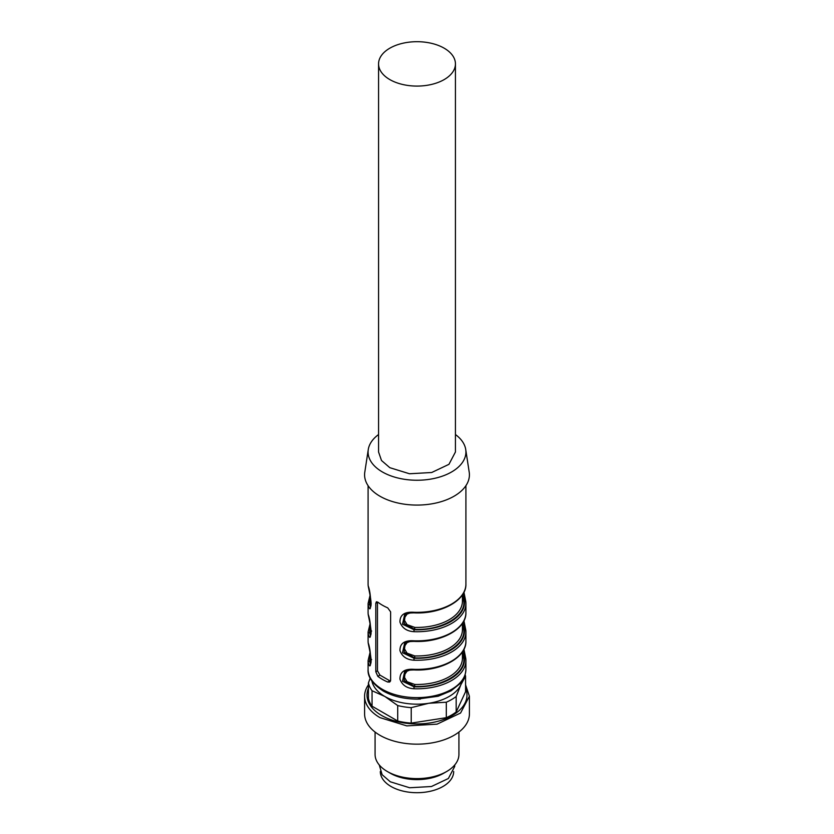 <?xml version="1.0" encoding="UTF-8"?>
<svg xmlns="http://www.w3.org/2000/svg" width="834" height="834" viewBox="0 0 834 834"><rect width="100%" height="100%" fill="white"/><g stroke="black" fill="none" stroke-linecap="round" stroke-linejoin="round"><path stroke-width="1.25" d="M454.738 764.955L454.738 766.394L448.379 778.497L431.439 786.514L409.64 787.755L390.312 781.792L382.139 774.723L379.262 764.955M446.649 771.523L443.688 773.233A37.739 21.788 180 0 1 390.312 773.233A37.739 21.788 180 0 1 390.302 773.233L387.351 771.523A41.929 24.207 0 0 0 446.649 771.523A41.929 24.207 0 0 0 458.929 754.405L458.929 732.054M375.071 732.054L375.071 754.405A41.929 24.207 0 0 0 387.351 771.523L390.312 773.233M364.594 696.213L364.594 713.894A52.406 30.264 0 0 0 379.939 735.296A52.406 30.264 0 0 0 437.058 741.853A52.406 30.264 0 0 0 469.406 713.894L469.406 696.213L460.577 713.018L437.058 724.162L406.773 725.882L379.939 717.605A52.406 30.264 180 0 1 364.594 696.213A52.406 30.264 180 0 1 368.43 684.85M465.57 684.85L469.406 696.213M465.57 688.248A49.988 28.856 180 0 1 441.488 720.232A49.988 28.856 180 0 1 381.649 715.478A49.988 28.856 180 0 1 368.43 688.248M456.177 711.975L465.57 691.73L465.57 676.259L460.879 684.735L456.177 696.505L456.177 711.975A48.914 28.241 180 0 1 446.294 717.688L411.214 723.109A48.914 28.241 180 0 1 397.724 721.024L372.047 706.2A48.914 28.241 180 0 1 368.43 698.402L368.43 682.931L370.192 678.146M465.163 674.664A48.914 28.241 180 0 1 465.57 676.259M456.177 696.505A48.914 28.241 180 0 1 446.294 702.218L446.294 717.688M446.294 702.218L428.759 703.281L411.214 707.639L411.214 723.109M411.214 707.639A48.914 28.241 180 0 1 397.724 705.554L397.724 721.024M397.724 705.554L384.881 696.494L372.047 690.729L372.047 706.2M372.047 690.729A48.914 28.241 180 0 1 368.43 682.931M462.109 681.034A45.422 26.229 180 0 1 460.879 684.735A45.422 26.229 180 0 1 428.759 703.281A45.422 26.229 180 0 1 384.881 696.494A45.422 26.229 180 0 1 371.891 681.034M420.461 699.038A36.686 21.184 180 0 1 413.549 699.038A36.686 21.184 180 0 0 420.461 699.038M375.8 603.316L376.374 601.794L377.823 602.148A48.914 28.241 180 0 0 382.41 605.203A48.914 28.241 180 0 0 387.706 607.85L390.625 611.864L390.625 680.336L389.749 682.024L387.706 682.024A48.914 28.241 180 0 1 382.41 679.376A48.914 28.241 180 0 1 377.823 676.322L375.8 671.777L377.468 670.817L377.468 602.346L375.8 603.316L375.8 671.777M368.18 585.843A48.914 28.241 180 0 1 368.086 584.092L368.18 585.948A1.397 1.136 173.8 0 1 368.18 585.843C371.589 594.277 371.589 617.681 368.18 605.244A48.914 28.241 180 0 1 368.086 603.493L368.086 612.615A48.914 28.241 180 0 0 368.18 614.377C371.589 622.8 371.589 646.204 368.18 633.777A48.914 28.241 180 0 1 368.086 632.016L368.086 641.148A48.914 28.241 180 0 0 368.18 642.899C371.589 651.333 371.589 674.737 368.18 662.3A48.914 28.241 180 0 1 368.086 660.549L368.086 669.389A48.914 28.241 180 0 0 382.41 689.364A48.914 28.241 180 0 0 435.723 695.483A48.914 28.241 180 0 0 465.914 669.389C465.424 677.979 461.192 682.348 460.253 683.432L451.027 690.865L438.111 696.254L417.188 699.111C404.073 699.048 392.731 696.327 383.129 690.959C372.454 683.817 367.44 676.624 368.086 669.389M463.902 649.384L465.799 658.589M413.956 688.738C406.825 688.311 402.155 685.131 399.955 679.178C399.83 671.975 404.5 668.691 413.956 669.337L413.998 669.931C408.806 670.015 405.699 670.546 404.667 671.537L402.499 681.284L414.05 686.789L413.956 688.738A48.914 28.241 180 0 0 465.914 660.549L465.914 669.389M463.902 620.85L465.799 630.056M413.956 660.205C406.825 659.788 402.155 656.598 399.955 650.645C399.83 643.441 404.5 640.168 413.956 640.804L413.998 641.398C408.806 641.482 405.699 642.024 404.667 643.014L402.499 652.751L414.05 658.255L413.956 660.205A48.914 28.241 180 0 0 465.914 632.016L465.914 641.148A48.914 28.241 180 0 1 413.956 669.337M463.902 592.328L465.799 601.523M413.956 631.672C406.825 631.255 402.155 628.075 399.955 622.122C399.83 614.919 404.5 611.635 413.956 612.281L413.998 612.865C408.806 612.948 405.699 613.49 404.667 614.481L402.499 624.228L414.05 629.733L413.956 631.672A48.914 28.241 180 0 0 465.914 603.493L465.914 612.615A48.914 28.241 180 0 1 413.956 640.804M370.39 597.008A47.517 27.439 0 0 0 369.577 604.056L370.515 607.037M370.963 605.692L370.233 603.67L370.65 598.51M462.422 595.434L463.767 601.022L464.423 600.647L463.464 593.162M409.963 612.99L407.086 614.095L404.167 618.213L404.198 619.86L407.065 624.656L414.779 627.397L414.707 629.347L404.094 623.519L405.355 614.126M405.949 613.866L404.667 614.481M370.963 662.749L370.233 660.726L371.63 659.548M370.39 654.064L369.577 661.112L370.515 664.093M462.422 652.49L463.767 658.078L464.423 657.703L463.464 650.218M409.963 670.046L407.086 671.151L404.167 675.279L404.198 676.916L407.065 681.712L414.779 684.453L414.707 686.403L404.094 680.575L405.355 671.182M405.949 670.932L404.667 671.537M462.422 623.968L463.767 629.555L464.423 629.17L463.464 621.684M409.963 641.513L407.086 642.618L404.167 646.746L404.198 648.393L407.065 653.189L414.779 655.931L414.707 657.88L404.094 652.052L405.355 642.649M405.949 642.399L404.667 643.014M370.963 634.226L370.233 632.203L371.63 631.025M370.39 625.531L369.577 632.579L370.515 635.571M455.437 434.535A48.914 28.241 180 0 1 465.726 449.505A48.914 28.241 180 0 1 437.704 477.59A48.914 28.241 180 0 1 382.41 471.971A48.914 28.241 180 0 1 368.274 449.505A48.914 28.241 180 0 1 378.563 434.535M378.563 63.895L378.563 451.997L381.492 460.493L389.822 467.686L409.504 473.764L431.71 472.503L448.953 464.329L455.437 451.997L455.437 63.895A38.437 22.195 180 0 1 444.178 79.584A38.437 22.195 180 0 1 389.822 79.584A38.437 22.195 180 0 1 378.563 63.895A38.437 22.195 180 0 1 389.822 48.195A38.437 22.195 180 0 1 444.178 48.195A38.437 22.195 180 0 1 455.437 63.895M465.726 449.505L469.208 472.148A52.406 30.264 180 0 1 439.174 502.235A52.406 30.264 180 0 1 379.939 496.22A52.406 30.264 180 0 1 364.792 472.148L368.274 449.505M387.706 682.024L389.822 680.805L379.939 675.102L377.468 670.817M389.822 680.805A3.492 2.022 -120 0 0 390.51 681.086M462.422 657.296A1.397 1.136 175.1 0 0 463.767 658.078C465.862 673.465 441.353 687.612 414.707 686.403L414.05 686.789A47.517 27.439 0 0 0 464.423 657.703L465.82 658.787A48.914 28.241 180 0 1 465.914 660.549L465.82 658.787M462.422 628.763A1.397 1.136 175.1 0 0 463.767 629.555C465.862 644.932 441.353 659.089 414.707 657.88L414.05 658.255A47.517 27.439 0 0 0 464.423 629.17L465.82 630.264A48.914 28.241 180 0 1 465.914 632.016L465.82 630.16M463.944 620.788L465.82 630.264M462.422 600.24A1.397 1.136 175.1 0 0 463.767 601.022C465.862 616.409 441.353 630.556 414.707 629.347L414.05 629.733A47.517 27.439 0 0 0 464.423 600.647L465.82 601.731A48.914 28.241 180 0 1 465.914 603.493L465.82 601.731M371.151 603.368A1.397 1.136 -4.9 0 1 370.233 603.67L368.18 605.244M370.65 627.032A46.819 27.032 180 0 0 370.233 632.203L369.577 632.579A1.397 1.136 173.8 0 0 368.18 633.777M370.65 655.566A46.819 27.032 180 0 0 370.233 660.726L369.577 661.112A1.397 1.136 173.8 0 0 368.18 662.3M453.686 771.523L453.686 771.492A36.686 21.184 180 0 1 431.042 791.091A36.686 21.184 180 0 1 391.063 786.504A36.686 21.184 180 0 1 380.314 771.523L380.314 771.492M465.914 485.69L465.914 584.092A48.914 28.241 180 0 1 413.956 612.281M462.422 623.384L462.422 629.733A45.422 26.229 180 0 1 414.779 655.931M462.422 651.907L462.422 658.266A45.422 26.229 180 0 1 414.779 684.453M462.422 594.851L462.422 601.21A45.422 26.229 180 0 1 414.779 627.397M377.823 676.322L379.939 675.102M368.086 485.69L368.086 584.092M465.914 641.148C466.613 657.473 441.092 671.318 413.998 669.931M463.944 649.311L465.82 658.693M465.914 612.615C466.613 628.94 441.092 642.795 413.998 641.398M465.914 584.092C466.613 600.407 441.092 614.262 413.998 612.865M463.944 592.255L465.82 601.637M368.18 585.937C369.66 593.527 372.277 604.254 370.473 607.089L370.588 607.016M370.056 595.32L368.086 603.493M370.056 623.853L368.086 632.016M368.086 612.615L368.18 614.47C369.66 622.049 372.277 632.787 370.473 635.623L370.588 635.539M370.056 652.386L368.086 660.549M368.086 641.148L368.18 643.004C369.66 650.583 372.277 661.32 370.473 664.156L370.588 664.072"/></g></svg>
